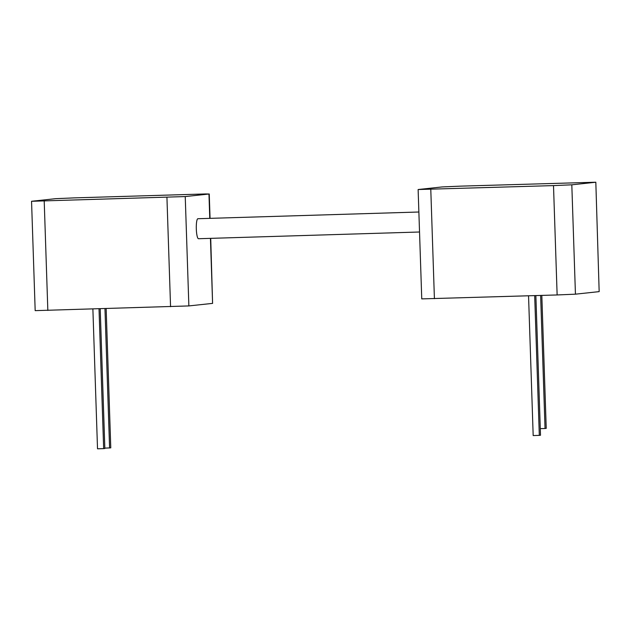 <?xml version="1.0" encoding="UTF-8"?>
<svg xmlns="http://www.w3.org/2000/svg" width="631" height="631" viewBox="0 0 631 631"><rect width="100%" height="100%" fill="white"/><g stroke="black" fill="none" stroke-linecap="round" stroke-linejoin="round"><path stroke-width="0.95" d="M418.874 212.008L197.905 218.72A10.001 1.901 88.3 0 0 196.312 228.927A10.001 1.901 88.3 0 0 198.513 238.723L419.536 232.003M553.505 185.601L571.812 184.812L575.44 294.172L557.134 294.953L553.505 185.601L418.124 189.529L442.134 186.934L460.441 186.145L595.822 182.217L599.166 291.625L595.822 182.217M575.44 294.172L599.166 291.625M571.812 184.812L595.538 182.264M557.134 294.953L421.753 298.889L418.124 189.529M185.238 196.564L208.964 194.017L205.674 193.946L73.866 197.897L55.56 198.678L31.55 201.281L185.238 196.564L188.866 305.925L212.592 303.377L210.439 238.36M210.722 238.352L212.592 303.377M188.866 305.925L35.178 310.641L31.55 201.281M535.869 295.6L540.507 435.248L539.316 435.374L534.686 295.639M539.316 435.374L533.179 435.564L528.549 295.829M541.816 295.418L546.233 428.362L545.042 428.496L540.633 295.458M545.042 428.496L540.286 428.638M106.158 308.662L110.772 447.86L104.833 448.128M109.589 447.986L104.967 308.701M99.02 308.882L103.658 448.617L104.841 448.491L100.211 308.843M103.658 448.617L97.521 448.807L92.883 309.072M430.784 189.324L434.412 298.684M209.768 218.365L208.964 194.017M44.209 201.076L47.838 310.436M170.559 306.705L166.931 197.345M209.247 193.969L210.06 218.358"/></g></svg>
